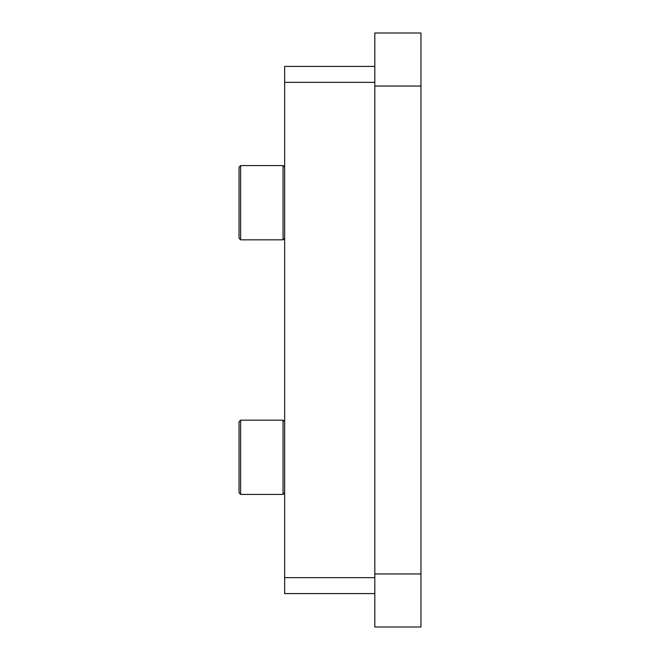 <?xml version="1.0" encoding="UTF-8"?>
<svg xmlns="http://www.w3.org/2000/svg" width="660" height="660" viewBox="0 0 660 660"><rect width="100%" height="100%" fill="white"/><g stroke="black" fill="none" stroke-linecap="round" stroke-linejoin="round"><path stroke-width="0.99" d="M284.658 238.252L283.066 239.836L240.636 239.836L240.636 165.586L239.044 167.178L239.044 238.252L240.636 239.836M283.066 239.836L283.066 165.586L240.636 165.586M420.956 573.961L420.956 627L374.814 627L374.814 33L420.956 33L420.956 573.961L374.814 573.961M284.658 492.822L283.066 494.414L240.636 494.414L240.636 420.164L239.044 421.748L239.044 492.822L240.636 494.414M283.066 494.414L283.066 420.164L240.636 420.164M374.814 577.673L284.658 577.673L284.658 593.587L374.814 593.587M284.658 577.673L284.658 82.327L374.814 82.327M374.814 66.412L284.658 66.412L284.658 82.327M374.814 86.039L420.956 86.039M284.658 167.178L283.066 165.586M284.658 421.748L283.066 420.164"/></g></svg>
